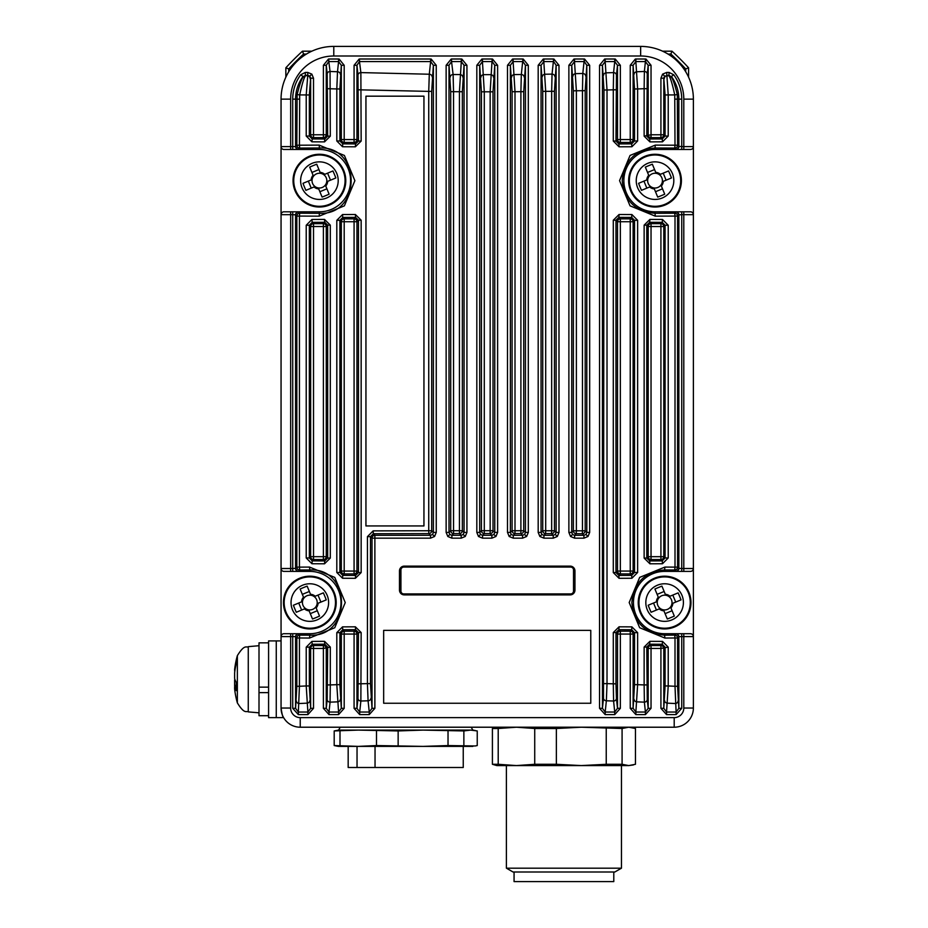 <?xml version="1.0" encoding="UTF-8"?>
<svg xmlns="http://www.w3.org/2000/svg" width="928" height="928" viewBox="0 0 928 928"><rect width="100%" height="100%" fill="white"/><g stroke="black" fill="none" stroke-linecap="round" stroke-linejoin="round"><path stroke-width="1.39" d="M585.962 534.458L586.798 532.417L585.197 530.816L582.471 530.816L582.471 90.666L582.796 73.486L584.048 61.573L574.502 61.573L574.502 59.009L584.048 59.009L584.315 61.584L584.582 59.032L589.674 65.285L586.798 65.285L585.197 90.666L585.197 530.816A2.877 2.865 135 0 1 582.332 533.693L576.23 533.681A2.877 2.865 -135 0 1 573.365 530.804L573.365 90.805L571.741 65.285L574.502 61.573L576.369 90.805L576.369 530.804L582.471 530.816L582.332 533.693L583.932 535.294L583.932 538.17L587.992 536.488L585.962 534.458L583.932 535.294L574.618 535.294L572.588 534.458L571.741 532.417L568.876 532.417L570.558 536.488L572.588 534.458M584.315 61.584L586.798 65.285L586.798 532.417L589.674 532.417L589.674 65.285M555.28 534.458L556.116 532.417L554.445 530.758L551.673 530.758L551.673 91.292L552.044 74.112L553.366 61.573L543.82 61.573L543.82 59.009L553.366 59.009L553.633 61.584L553.9 59.032L558.992 65.285L556.116 65.285L554.445 91.292L554.445 530.758A2.877 2.865 135 0 1 551.58 533.623L545.606 533.612A2.877 2.865 -135 0 1 542.741 530.746L542.741 91.385L541.059 65.285L543.82 61.573L545.699 91.385L545.699 530.746L551.673 530.758L551.58 533.623L553.239 535.294L553.239 538.17L557.31 536.488L555.28 534.458L553.239 535.294L543.936 535.294L541.894 534.458L541.059 532.417L538.182 532.417L539.864 536.488L541.894 534.458M553.633 61.584L556.116 65.285L556.116 532.417L558.992 532.417L558.992 65.285M524.598 534.458L525.434 532.417L523.728 530.712L520.898 530.712L520.898 91.675L521.327 74.507L522.673 61.573L513.126 61.573L513.126 59.009L522.673 59.009L522.951 61.584L523.218 59.032L528.31 65.285L525.434 65.285L523.728 91.675L523.728 530.712A2.877 2.865 135 0 1 520.852 533.588L514.959 533.577A2.877 2.865 -135 0 1 512.094 530.712L512.094 91.721L510.377 65.285L513.126 61.573L515.005 91.721L515.005 530.712L520.898 530.712L520.852 533.588L522.557 535.294L522.557 538.17L526.628 536.488L524.598 534.458L522.557 535.294L513.254 535.294L511.212 534.458L510.377 532.417L507.5 532.417L509.182 536.488L511.212 534.458M522.951 61.584L525.434 65.285L525.434 532.417L528.31 532.417L528.31 65.285M493.905 534.458L494.752 532.417L493.023 530.7L490.158 530.7L490.158 91.814L491.991 61.573L482.444 61.573L482.444 59.009L491.991 59.009L492.258 61.584L492.524 59.032L497.617 65.285L494.752 65.285L493.023 91.814L493.023 530.7A2.877 2.865 135 0 1 490.146 533.565L484.288 533.565A2.877 2.865 -135 0 1 481.412 530.7L481.412 91.814L479.695 65.285L482.444 61.573L484.288 91.814L484.288 530.7L490.158 530.7L490.146 533.565L491.875 535.294L491.875 538.17L495.935 536.488L493.905 534.458L491.875 535.294L482.56 535.294L480.53 534.458L479.695 532.417L476.818 532.417L478.5 536.488L480.53 534.458M492.258 61.584L494.752 65.285L494.752 532.417L497.617 532.417L497.617 65.285M451.762 59.009L461.309 59.009L461.309 61.573L464.058 65.285L462.353 91.721L459.43 91.721L461.309 61.573L451.762 61.573L451.228 59.032L453.119 74.507L453.537 91.675L453.537 530.712L459.43 530.712L459.43 91.721L450.718 91.675L449.001 65.285L451.495 61.584M462.353 91.721L462.353 530.712L464.058 532.417L464.058 65.285L466.935 65.285L466.935 532.417L464.058 532.417L463.223 534.458L461.193 535.294L461.193 538.17L451.878 538.17L451.878 535.294L449.848 534.458L447.818 536.488L446.136 532.417L449.001 532.417L450.718 530.712L450.718 91.675M449.848 534.458L449.001 532.417L449.001 65.285L446.136 65.285L446.136 532.417M634.532 684.667L634.532 632.641L633.116 634.056L633.116 708.331L634.532 684.667L637.629 684.667L635.866 712.043L633.116 708.331L630.24 708.331L630.24 634.056L620.356 634.056L620.356 708.331L617.491 708.331L614.73 712.043L614.73 714.606L605.184 714.606L605.184 712.043L602.434 708.331L599.558 708.331L599.558 65.285L602.434 65.285L605.184 61.573L605.184 59.009L614.73 59.009L614.73 61.573L617.491 65.285L620.356 65.285L620.356 139.56L630.24 139.56L630.24 65.285L633.116 65.285L635.866 61.573L635.866 59.009L645.412 59.009L645.412 61.573L648.173 65.285L651.038 65.285L651.038 134.769L660.922 134.769L660.922 78.184L663.798 78.184L664.634 76.142L662.604 74.124L666.675 72.442L668.218 94.946L668.218 136.056L662.499 141.822L649.913 141.88L644.136 136.161L644.136 88.694L637.629 88.949L637.629 140.986L631.898 146.752L619.057 146.798L613.292 141.068L613.292 89.796L607.016 89.993L607.016 683.623L613.292 683.82L613.292 632.548L619.057 626.818L631.898 626.864L637.629 632.641L637.629 684.667L644.136 684.922L644.136 647.048L646.781 647.048L647.257 699.573A2.877 2.575 174 0 1 644.38 702.148L644.136 684.922L646.781 684.922M664.634 76.142L669.1 75.307L671.188 76.966C672.812 78.741 674.853 84.61 677.312 94.552L677.602 145.209L678.855 146.462L683.797 146.601L683.797 99.134A43.152 43.152 0 0 0 640.645 55.993L333.79 55.993A43.152 43.152 0 0 0 290.65 99.134L290.65 146.601L292.714 146.601L292.714 99.134A41.087 41.087 0 0 1 300.718 74.774L305.335 72.442L307.771 72.442L307.771 75.307L309.801 76.142L310.636 78.184L313.513 78.184L311.831 74.124L309.801 76.142M329.022 59.009L338.569 59.009L338.569 61.573L329.022 61.573L328.489 59.032L330.055 71.468L330.298 136.161L327.665 136.161L327.19 74.043A2.877 2.575 -6 0 1 330.055 71.468L337.502 71.758L338.569 61.573L341.318 65.285L344.195 65.285L339.103 59.032L338.836 61.584M359.704 59.009L430.627 59.009L430.627 61.573L359.704 61.573L359.171 59.032L360.864 72.593L361.154 141.068L358.463 141.068L357.988 75.168A2.877 2.575 -6 0 1 360.864 72.593L429.293 74.228L430.627 61.573L433.376 65.285L436.253 65.285L431.16 59.032L430.894 61.584M373.16 530.874L373.334 533.739L374.877 535.294L430.511 535.294L430.511 538.17L434.571 536.488L432.541 534.458L430.511 535.294L428.829 533.612L373.334 533.739L370.481 536.639L370.481 683.623L372.012 708.331L369.251 712.043L369.251 714.606L374.877 708.331L372.012 708.331L372.012 538.17L370.481 536.639L367.43 536.639L373.16 530.874L428.736 530.746L428.829 533.612A2.877 2.865 135 0 0 431.694 530.746L433.376 532.417L432.541 534.458M493.023 91.814L481.412 91.814M298.456 633.87A2.877 2.865 135 0 0 295.58 636.736L295.58 708.331L292.714 708.331L292.714 636.596L290.65 636.596L290.65 633.72L283.933 633.72L309.824 633.72L297.61 633.731L299.709 635.123L309.824 635.17L309.824 633.72A31.169 31.169 0 0 0 340.982 602.562A31.169 31.169 0 0 0 309.824 571.393L283.933 571.393A2.877 2.877 0 0 1 281.056 568.516L281.056 214.681L290.65 214.681L290.65 568.516L292.714 568.516L292.714 214.681L290.65 214.681L290.65 211.804L283.933 211.804L319.418 211.804L297.61 211.816L299.709 213.208L319.418 213.301L319.418 211.804A31.169 31.169 0 0 0 350.575 180.647A31.169 31.169 0 0 0 319.418 149.478L283.933 149.478A2.877 2.877 0 0 1 281.056 146.601L281.056 99.134A52.734 52.734 0 0 1 333.79 46.4L640.645 46.4A52.734 52.734 0 0 1 693.378 99.134L693.378 146.601L683.797 146.601L683.797 149.478L690.502 149.478L655.029 149.478L676.825 149.478L674.737 148.086L655.029 147.993L655.029 149.478A31.169 31.169 0 0 0 623.86 180.647A31.169 31.169 0 0 0 655.029 211.804L690.502 211.804A2.877 2.877 0 0 1 693.378 214.681L693.378 568.516L683.797 568.516L683.797 214.681L681.732 214.681L681.732 568.516L683.797 568.516L683.797 571.393L664.61 571.393L676.825 571.393L674.737 570.001L664.61 569.954L664.61 571.393A31.169 31.169 0 0 0 633.453 602.562A31.169 31.169 0 0 0 664.61 633.72L690.502 633.72A2.877 2.877 0 0 1 693.378 636.596L693.378 568.516A2.877 2.877 0 0 1 690.502 571.393L683.797 571.393L690.502 571.393M644.136 647.048L649.913 641.329L662.499 641.387L668.218 647.152L668.218 685.954L675.004 686.279L675.004 637.988L664.877 638.046L639.659 627.722L629.184 602.539L639.682 577.378L664.877 567.078L675.004 567.124L675.004 216.073L655.272 216.166L630.031 205.83L619.556 180.624L630.054 155.44L655.272 145.116L655.029 147.993C635.146 149.837 624.208 160.718 622.224 180.647C624.196 200.564 635.123 211.456 655.029 213.301L655.029 211.804L681.732 211.804L681.732 214.681L678.855 214.82A2.877 2.865 -135 0 0 675.978 211.955L676.744 211.804M664.877 567.078L664.61 569.954C644.751 571.787 633.836 582.656 631.852 602.562C633.824 622.468 644.74 633.337 664.61 635.17L664.61 633.72L681.732 633.72L681.732 708.331L678.855 708.331L678.855 636.736A2.877 2.865 -135 0 0 675.978 633.87L676.744 633.72M404.272 594.894L570.163 594.894A4.791 4.791 0 0 0 574.954 590.092L574.954 570.917A4.791 4.791 0 0 0 570.163 566.126L404.272 566.126A4.791 4.791 0 0 0 399.481 570.917L399.481 590.092A4.791 4.791 0 0 0 404.272 594.894M590.776 630.367L383.658 630.367L383.658 703.25L590.776 703.25L590.776 630.367M675.978 149.338A2.877 2.865 -45 0 0 678.855 146.462L678.855 99.134A38.21 38.21 0 0 0 671.408 76.479L673.728 74.774L669.1 72.442L668.856 75.783A2.877 2.877 27 0 1 671.188 76.966M646.781 88.694L644.136 88.694L644.38 71.468A2.877 2.575 6 0 1 647.257 74.043L646.781 136.161L649.67 139.003L662.244 138.956L665.086 136.056L665.086 94.946L663.798 78.184L663.798 134.769L665.086 136.056L668.218 136.056M615.972 89.796L613.292 89.796L613.582 72.593A2.877 2.575 6 0 1 616.447 75.168L615.972 141.068L618.872 143.921L631.69 143.875L634.532 140.986L634.532 88.949L633.116 65.285L633.116 139.56L634.532 140.986L637.629 140.986M603.49 698.216L603.966 89.993L602.434 65.285L602.434 708.331L603.49 698.216A2.877 2.575 -174 0 0 606.367 700.791L605.184 712.043L614.73 712.043L613.582 701.023L613.292 683.82L615.972 683.82L616.447 698.448A2.877 2.575 174 0 1 613.582 701.023L606.367 700.791L607.016 683.623L603.966 683.623M665.086 685.954L668.218 685.954L666.548 712.043L663.798 708.331L665.086 685.954L665.086 647.152L662.244 644.252L649.67 644.194L646.781 647.048L648.173 648.44L651.038 648.44L651.038 708.331L648.173 708.331L645.412 712.043L645.412 714.606L651.038 708.331M690.502 633.72L683.797 633.72L683.797 636.596L693.378 636.596L693.378 708.041A19.175 19.175 0 0 1 674.204 727.216L300.231 727.216A19.175 19.175 0 0 1 281.056 708.041C282.008 714.316 282.866 717.518 283.62 717.634L276.266 717.634L276.266 640.912L281.056 640.912L281.056 708.041L281.056 636.596L290.65 636.596L290.65 708.041A9.593 9.593 0 0 0 300.231 717.634L674.204 717.634A9.593 9.593 0 0 0 683.797 708.041L683.797 636.596L679.261 636.596L677.602 637.988L677.602 686.279L678.855 708.331L676.106 712.043L676.106 714.606L681.732 708.331M361.154 141.068L355.378 146.798L342.536 146.752L336.806 140.986L339.903 140.986L341.318 139.56L341.318 65.285L339.903 88.949L339.903 140.986L342.757 143.875L355.575 143.921L358.463 141.068L356.955 139.56L354.078 139.56L354.078 65.285L356.955 65.285L359.438 61.584M330.298 136.161L324.522 141.88L311.936 141.822L306.217 136.056L309.349 136.056L310.636 134.769L310.636 78.184L309.349 94.946L309.349 136.056L312.202 138.956L324.765 139.003L327.665 136.161L326.262 134.769L323.396 134.769L323.396 65.285L326.262 65.285L328.756 61.584M295.174 146.601L297.691 149.478L292.714 149.478L292.714 146.601L295.174 146.601L296.832 145.209L297.122 94.552C299.57 84.622 301.612 78.752 303.247 76.966L305.335 75.307L305.335 72.442M306.217 136.056L306.217 94.946L299.698 94.911L299.431 145.209L319.162 145.116L344.404 155.463L354.89 180.67L344.381 205.854L319.162 216.166L319.418 213.301C361.653 215.586 361.746 145.754 319.418 147.993L319.418 149.478L297.691 149.478M297.61 571.393L292.714 571.393L292.714 568.516L295.58 568.377A2.877 2.865 45 0 0 298.456 571.254L297.61 571.393L295.174 568.516M319.162 216.166L299.431 216.073L299.431 567.124L309.558 567.078L334.776 577.402L345.251 602.585L334.753 627.746L309.558 638.046L309.824 635.17C352.014 637.478 352.106 567.692 309.824 569.954L309.824 571.393L297.691 571.393M361.154 632.548L358.463 632.548L355.575 629.694L342.757 629.741L342.536 626.864L355.378 626.818L361.154 632.548L360.864 701.023L359.704 712.043L356.955 708.331L354.078 708.331L354.078 634.056L344.195 634.056L344.195 708.331L341.318 708.331L338.569 712.043L338.569 714.606L329.022 714.606L329.022 712.043L326.262 708.331L323.396 708.331L323.396 648.44L313.513 648.44L313.513 708.331L310.636 708.331L307.887 712.043L307.887 714.606L298.34 714.606L298.34 712.043L295.58 708.331L296.832 686.279L296.832 637.988L295.174 636.596L292.714 636.596L292.714 633.72L297.691 633.72M327.665 684.922L330.298 684.922L330.055 702.148A2.877 2.575 -174 0 1 327.19 699.573L327.665 647.048L324.765 644.194L312.202 644.252L309.349 647.152L309.349 685.954L310.636 708.331L310.636 648.44L309.349 647.152L306.217 647.152L311.936 641.387L324.522 641.329L330.298 647.048L330.298 684.922L336.806 684.667L336.806 632.641L342.536 626.864M369.251 714.606L359.704 714.606L359.704 712.043L369.251 712.043L368.08 700.791L360.864 701.023A2.877 2.575 -174 0 1 357.988 698.448L358.463 632.548L356.955 634.056A2.877 2.865 45 0 0 354.078 631.179L344.195 631.179A2.877 2.865 -45 0 0 341.318 634.056L344.195 634.056L344.195 631.179L342.757 629.741L339.903 632.641L339.903 684.667L341.318 708.331L341.318 634.056L339.903 632.641L336.806 632.641M436.253 65.285L436.253 532.417L433.376 532.417L433.376 65.285L431.694 91.385L431.694 530.746L428.736 530.746L428.736 91.385L358.463 89.796M283.933 571.393L290.65 571.393L290.65 568.516L281.056 568.516L281.056 636.596A2.877 2.877 0 0 1 283.933 633.72M283.933 149.478L290.65 149.478L290.65 146.601L281.056 146.601L281.056 214.681A2.877 2.877 0 0 1 283.933 211.804M690.502 211.804L683.797 211.804L683.797 214.681L693.378 214.681L693.378 146.601A2.877 2.877 0 0 1 690.502 149.478M673.728 74.774A41.087 41.087 0 0 1 681.732 99.134L681.732 149.478L676.744 149.478M298.456 211.955A2.877 2.865 135 0 0 295.58 214.82L292.714 214.681L292.714 211.804L297.691 211.804M675.978 571.254A2.877 2.865 -45 0 0 678.855 568.377L681.732 568.516L681.732 571.393L676.744 571.393M365.945 525.944L365.945 96.176L423.945 96.176L423.945 525.944L365.945 525.944M342.536 578.248L342.757 575.383L355.575 575.43L354.078 573.933A2.877 2.865 135 0 0 356.955 571.068L358.463 572.576L358.463 220.214L361.154 220.214L355.378 214.496L355.575 217.372L342.757 217.419L344.195 218.857A2.877 2.865 -45 0 0 341.318 221.734L339.903 220.307L342.757 217.419L342.536 214.542L336.806 220.307L339.903 220.307L339.903 572.483L341.318 571.068A2.877 2.865 -135 0 0 344.195 573.933L342.757 575.383L339.903 572.483L336.806 572.483L342.536 578.248L355.378 578.306L361.154 572.576L358.463 572.576L355.575 575.43L355.378 578.306M342.536 214.542L355.378 214.496M311.936 563.737L312.202 560.872L324.765 560.918L323.396 559.549A2.877 2.865 135 0 0 326.262 556.684L327.665 558.076L327.665 225.133L330.298 225.133L324.522 219.414L324.765 222.279L312.202 222.337L313.513 223.648A2.877 2.865 -45 0 0 310.636 226.525L309.349 225.237L312.202 222.337L311.936 219.472L306.217 225.237L309.349 225.237L309.349 557.96L310.636 556.684A2.877 2.865 -135 0 0 313.513 559.549L312.202 560.872L309.349 557.96L306.217 557.96L311.936 563.737L324.522 563.795L330.298 558.076L327.665 558.076L324.765 560.918L324.522 563.795M311.936 219.472L324.522 219.414M336.806 140.986L336.806 88.949L327.665 88.694M309.558 638.046L299.431 637.988L299.431 686.279L306.217 685.954L306.217 647.152M358.463 683.82L367.43 683.623L367.43 536.639M523.728 91.675L512.094 91.721M554.445 91.292L542.741 91.385M585.197 90.666L573.365 90.805M613.292 572.576L619.057 578.306L618.872 575.43L631.69 575.383L631.898 578.248L637.629 572.483L634.532 572.483L634.532 220.307L637.629 220.307L631.898 214.542L631.69 217.419L618.872 217.372L619.057 214.496L613.292 220.214L615.972 220.214L615.972 572.576L618.872 575.43L620.356 573.933L620.356 571.068L630.24 571.068L630.24 221.734L620.356 221.734L620.356 571.068L617.491 571.068A2.877 2.865 -135 0 0 620.356 573.933L630.24 573.933A2.877 2.865 135 0 0 633.116 571.068L634.532 572.483L631.69 575.383L630.24 573.933L630.24 571.068L633.116 571.068L633.116 221.734A2.877 2.865 45 0 0 630.24 218.857L631.69 217.419L634.532 220.307L633.116 221.734L630.24 221.734L630.24 218.857L620.356 218.857A2.877 2.865 -45 0 0 617.491 221.734L615.972 220.214L618.872 217.372L620.356 218.857L620.356 221.734L617.491 221.734L617.491 571.068L615.972 572.576L613.292 572.576L613.292 220.214M619.057 214.496L631.898 214.542M631.898 578.248L619.057 578.306M644.136 558.076L649.913 563.795L649.67 560.918L662.244 560.872L662.499 563.737L668.218 557.96L665.086 557.96L665.086 225.237L668.218 225.237L662.499 219.472L662.244 222.337L649.67 222.279L649.913 219.414L644.136 225.133L646.781 225.133L646.781 558.076L649.67 560.918L651.038 559.549L651.038 556.684L660.922 556.684L660.922 226.525L651.038 226.525L651.038 556.684L648.173 556.684A2.877 2.865 -135 0 0 651.038 559.549L660.922 559.549A2.877 2.865 135 0 0 663.798 556.684L665.086 557.96L662.244 560.872L660.922 559.549L660.922 556.684L663.798 556.684L663.798 226.525A2.877 2.865 45 0 0 660.922 223.648L662.244 222.337L665.086 225.237L663.798 226.525L660.922 226.525L660.922 223.648L651.038 223.648A2.877 2.865 -45 0 0 648.173 226.525L646.781 225.133L649.67 222.279L651.038 223.648L651.038 226.525L648.173 226.525L648.173 556.684L646.781 558.076L644.136 558.076L644.136 225.133M649.913 219.414L662.499 219.472M662.499 563.737L649.913 563.795M655.272 145.116L675.004 145.209L674.737 94.911L665.086 94.946M303.247 76.966A2.877 2.877 -27 0 1 305.579 75.783C304.059 77.407 302.099 83.787 299.698 94.911L297.122 94.552M309.349 94.946L306.217 94.946L307.771 75.307L305.335 75.307L307.296 75.783A2.877 2.865 45 0 1 310.161 78.66M339.903 88.949L336.806 88.949L337.502 71.758A2.877 2.575 6 0 1 340.379 74.333M431.694 91.385L428.736 91.385L429.293 74.228A2.877 2.575 6 0 1 432.17 76.804M603.49 75.4A2.877 2.575 -6 0 1 606.367 72.825L613.582 72.593L614.73 61.573L605.184 61.573L607.016 89.993L603.966 89.993M677.312 94.552L674.737 94.911C672.336 83.787 670.376 77.407 668.856 75.783L667.151 75.783A2.877 2.865 -45 0 0 664.274 78.66M634.068 74.333A2.877 2.575 -6 0 1 636.933 71.758L644.38 71.468L645.412 61.573L635.866 61.573L637.629 88.949L634.532 88.949M296.832 686.279L299.431 686.279L298.34 712.043L307.887 712.043L306.217 685.954L309.349 685.954M340.379 699.283A2.877 2.575 174 0 1 337.502 701.858L330.055 702.148L329.022 712.043L338.569 712.043L336.806 684.667L339.903 684.667M370.945 698.216A2.877 2.575 174 0 1 368.08 700.791L367.43 683.623L370.481 683.623M676.106 714.606L666.548 714.606L666.548 712.043L676.106 712.043L675.004 686.279L677.602 686.279M357.988 698.448L356.955 708.331L356.955 634.056L354.078 634.056L354.078 631.179L355.575 629.694L355.378 626.818M327.19 699.573L326.262 708.331L326.262 648.44A2.877 2.865 45 0 0 323.396 645.563L323.396 648.44L330.298 647.048M430.511 538.17L374.877 538.17L374.877 535.294A2.877 2.865 -45 0 0 372.012 538.17L374.877 538.17L374.877 708.331M311.936 641.387L312.202 644.252L313.513 645.563L323.396 645.563L324.765 644.194L324.522 641.329M313.513 645.563A2.877 2.865 -45 0 0 310.636 648.44L313.513 648.44L313.513 645.563M355.378 146.798L355.575 143.921L354.078 142.436A2.877 2.865 135 0 0 356.955 139.56L356.955 65.285L357.988 75.168M342.536 146.752L342.757 143.875L344.195 142.436L344.195 139.56L354.078 139.56L354.078 142.436L344.195 142.436A2.877 2.865 -135 0 1 341.318 139.56L344.195 139.56L344.195 65.285M296.357 700.953A2.877 2.575 6 0 0 299.234 703.528L306.959 703.157A2.877 2.575 174 0 0 309.824 700.582M299.709 635.123L299.431 637.988L296.832 637.988A2.877 2.865 135 0 1 299.709 635.123M309.558 567.078L309.824 569.954L299.709 570.001A2.877 2.865 45 0 1 296.832 567.124L296.832 216.073L299.431 216.073L299.709 213.208A2.877 2.865 135 0 0 296.832 216.073L295.58 214.82L295.58 568.377L296.832 567.124L299.431 567.124L299.709 570.001L298.456 571.254M324.522 141.88L324.765 139.003L323.396 137.634A2.877 2.865 135 0 0 326.262 134.769L326.262 65.285L327.19 74.043M311.936 141.822L312.202 138.956L313.513 137.634L313.513 134.769L323.396 134.769L323.396 137.634L313.513 137.634A2.877 2.865 -135 0 1 310.636 134.769L313.513 134.769L313.513 78.184M319.162 145.116L319.418 147.993L299.709 148.086A2.877 2.865 45 0 1 296.832 145.209L299.431 145.209L299.709 148.086L297.61 149.478M299.431 99.134L295.58 99.134A38.21 38.21 0 0 1 303.027 76.479L300.718 74.774M631.898 626.864L631.69 629.741L618.872 629.694L620.356 631.179L630.24 631.179L630.24 634.056L633.116 634.056A2.877 2.865 45 0 0 630.24 631.179L631.69 629.741L634.532 632.641L637.629 632.641M616.447 698.448L617.491 708.331L617.491 634.056L620.356 634.056L620.356 631.179A2.877 2.865 -45 0 0 617.491 634.056L615.972 632.548L618.872 629.694L619.057 626.818M615.972 683.82L615.972 632.548L613.292 632.548M634.068 699.283A2.877 2.575 -174 0 0 636.933 701.858L644.38 702.148L645.412 712.043L635.866 712.043L635.866 714.606L645.412 714.606M649.913 641.329L649.67 644.194L651.038 645.563A2.877 2.865 -45 0 0 648.173 648.44L648.173 708.331L647.257 699.573M662.499 641.387L662.244 644.252L660.922 645.563L660.922 648.44L651.038 648.44L651.038 645.563L660.922 645.563A2.877 2.865 45 0 1 663.798 648.44L663.798 708.331L660.922 708.331L666.548 714.606M668.218 647.152L660.922 648.44L660.922 708.331M616.447 75.168L617.491 65.285L617.491 139.56A2.877 2.865 -135 0 0 620.356 142.436L620.356 139.56L617.491 139.56L615.972 141.068L613.292 141.068M631.898 146.752L631.69 143.875L630.24 142.436L620.356 142.436L618.872 143.921L619.057 146.798M664.61 700.582A2.877 2.575 -174 0 0 667.487 703.157L675.213 703.528A2.877 2.575 -6 0 0 678.078 700.953M630.24 142.436A2.877 2.865 135 0 0 633.116 139.56L630.24 139.56L630.24 142.436M664.877 638.046L664.61 635.17L674.737 635.123A2.877 2.865 -135 0 1 677.602 637.988L675.004 637.988L674.737 635.123L675.978 633.87M655.272 216.166L655.029 213.301L674.737 213.208L675.004 216.073L677.602 216.073L677.602 567.124A2.877 2.865 -45 0 1 674.737 570.001L675.004 567.124L677.602 567.124L678.855 568.377L678.855 214.82L677.602 216.073A2.877 2.865 -135 0 0 674.737 213.208L675.978 211.955M647.257 74.043L648.173 65.285L648.173 134.769A2.877 2.865 -135 0 0 651.038 137.634L651.038 134.769L644.136 136.161M662.499 141.822L662.244 138.956L660.922 137.634L651.038 137.634L649.67 139.003L649.913 141.88M674.737 148.086L675.004 145.209L677.602 145.209A2.877 2.865 -45 0 1 674.737 148.086M660.922 137.634A2.877 2.865 135 0 0 663.798 134.769L660.922 134.769L660.922 137.634M462.353 530.712A2.877 2.865 135 0 1 459.476 533.577L459.43 530.712L462.353 530.712M453.583 533.588L453.537 530.712L450.718 530.712A2.877 2.865 -135 0 0 453.583 533.588L451.878 535.294L461.193 535.294L459.476 533.577L453.583 533.588M476.818 532.417L476.818 65.285L479.695 65.285L479.695 532.417L481.412 530.7L484.288 530.7L484.288 533.565L482.56 535.294L482.56 538.17L491.875 538.17M507.5 532.417L507.5 65.285L510.377 65.285L510.377 532.417L512.094 530.712L515.005 530.712L514.959 533.577L513.254 535.294L513.254 538.17L522.557 538.17M538.182 532.417L538.182 65.285L541.059 65.285L541.059 532.417L542.741 530.746L545.699 530.746L545.606 533.612L543.936 535.294L543.936 538.17L553.239 538.17M542.265 76.804A2.877 2.575 -6 0 1 545.142 74.228L552.044 74.112A2.877 2.575 6 0 1 554.921 76.688M568.876 532.417L568.876 65.285L571.741 65.285L571.741 532.417L573.365 530.804L576.369 530.804L576.23 533.681L574.618 535.294L574.618 538.17L583.932 538.17M572.889 76.224A2.877 2.575 -6 0 1 575.766 73.648L582.796 73.486A2.877 2.575 6 0 1 585.672 76.05M327.665 225.133L324.765 222.279L323.396 223.648A2.877 2.865 -135 0 1 326.262 226.525L326.262 556.684L323.396 556.684L323.396 226.525L313.513 226.525L313.513 556.684L323.396 556.684L323.396 559.549L313.513 559.549L313.513 556.684L310.636 556.684L310.636 226.525L313.513 226.525L313.513 223.648L323.396 223.648L323.396 226.525L326.262 226.525L327.665 225.133M358.463 220.214L355.575 217.372L354.078 218.857A2.877 2.865 -135 0 1 356.955 221.734L356.955 571.068L354.078 571.068L354.078 221.734L344.195 221.734L344.195 571.068L354.078 571.068L354.078 573.933L344.195 573.933L344.195 571.068L341.318 571.068L341.318 221.734L344.195 221.734L344.195 218.857L354.078 218.857L354.078 221.734L356.955 221.734L358.463 220.214M297.61 633.731L295.174 636.596M292.714 99.134L295.58 99.134L295.58 146.462A2.877 2.865 45 0 0 298.456 149.338M297.61 211.816L295.174 214.681M676.825 149.478L679.261 146.601M679.261 214.681L676.825 211.816M676.825 571.393L679.261 568.516M679.261 636.596L676.825 633.731M670.004 596.228L669.03 596.623A7.401 7.401 0 0 0 657.302 601.472A7.401 7.401 0 0 0 670.55 606.97A7.401 7.401 0 0 0 671.93 603.652L681.048 599.882A65.54 29.244 -112.4 0 0 679.644 596.356A65.54 29.244 -112.4 0 0 678.148 592.864L670.004 596.228A8.317 8.317 0 0 0 665.295 594.268L661.931 586.125A65.54 29.244 157.6 0 0 654.913 589.025L658.277 597.168A8.317 8.317 0 0 0 656.328 601.878L648.185 605.242A65.54 29.244 67.6 0 0 649.588 608.768A65.54 29.244 67.6 0 0 651.085 612.26L659.228 608.896A8.317 8.317 0 0 0 663.926 610.856L667.302 618.999A65.54 29.244 -22.4 0 0 674.32 616.099L670.956 607.956A8.317 8.317 0 0 0 672.904 603.246M681.987 595.382A18.792 18.792 0 0 0 657.442 585.197A18.792 18.792 0 0 0 647.245 609.731A18.792 18.792 0 0 0 671.791 619.927A18.792 18.792 0 0 0 681.987 595.382M674.679 626.934A26.367 26.367 0 0 0 688.982 592.493A26.367 26.367 0 0 0 654.542 578.19A26.367 26.367 0 0 0 640.239 612.631A26.367 26.367 0 0 0 674.679 626.934M659.228 608.896L660.202 608.49M657.302 601.472L656.328 601.878M656.432 610.056L653.532 603.026M672.104 610.74L665.086 613.64M671.93 603.652A7.401 7.401 0 0 0 669.03 596.623M672.8 595.068L675.7 602.086M657.128 594.372L664.146 591.472M665.701 595.242L665.295 594.268M658.277 597.168L658.683 598.142M663.532 609.87L663.926 610.856M670.956 607.956L670.55 606.97M315.218 596.228L314.232 596.623A7.401 7.401 0 0 0 302.505 601.472A7.401 7.401 0 0 0 315.752 606.97A7.401 7.401 0 0 0 317.132 603.652L326.262 599.882A65.54 29.244 -112.4 0 0 324.858 596.356A65.54 29.244 -112.4 0 0 323.362 592.864L315.218 596.228A8.317 8.317 0 0 0 310.509 594.268L307.145 586.125A65.54 29.244 157.6 0 0 300.127 589.025L303.491 597.168A8.317 8.317 0 0 0 301.53 601.878L293.387 605.242A65.54 29.244 67.6 0 0 294.791 608.768A65.54 29.244 67.6 0 0 296.287 612.26L304.43 608.896A8.317 8.317 0 0 0 309.14 610.856L312.504 618.999A65.54 29.244 -22.4 0 0 319.522 616.099L316.158 607.956A8.317 8.317 0 0 0 318.118 603.246M327.19 595.382A18.792 18.792 0 0 0 302.644 585.197A18.792 18.792 0 0 0 292.459 609.731A18.792 18.792 0 0 0 316.993 619.927A18.792 18.792 0 0 0 327.19 595.382M319.893 626.934A26.367 26.367 0 0 0 334.196 592.493A26.367 26.367 0 0 0 299.756 578.19A26.367 26.367 0 0 0 285.453 612.631A26.367 26.367 0 0 0 319.893 626.934M304.43 608.896L305.405 608.49M302.505 601.472L301.53 601.878M301.635 610.056L298.735 603.026M317.318 610.74L310.288 613.64M317.132 603.652A7.401 7.401 0 0 0 314.232 596.623M318.002 595.068L320.902 602.086M302.331 594.372L309.349 591.472M310.915 595.242L310.509 594.268M303.491 597.168L303.885 598.142M308.734 609.87L309.14 610.856M316.158 607.956L315.752 606.97M660.411 174.313L659.437 174.708A7.401 7.401 0 0 0 647.709 179.556A7.401 7.401 0 0 0 660.956 185.055A7.401 7.401 0 0 0 662.337 181.737L671.466 177.967A65.54 29.244 -112.4 0 0 670.062 174.441A65.54 29.244 -112.4 0 0 668.566 170.949L660.411 174.313A8.317 8.317 0 0 0 655.713 172.353L652.349 164.21A65.54 29.244 157.6 0 0 645.331 167.11L648.695 175.253A8.317 8.317 0 0 0 646.735 179.962L638.592 183.326A65.54 29.244 67.6 0 0 639.995 186.853A65.54 29.244 67.6 0 0 641.492 190.344L649.635 186.98A8.317 8.317 0 0 0 654.344 188.941L657.708 197.084A65.54 29.244 -22.4 0 0 664.726 194.184L661.362 186.041A8.317 8.317 0 0 0 663.311 181.331M672.394 173.466A18.792 18.792 0 0 0 647.848 163.282A18.792 18.792 0 0 0 637.664 187.816A18.792 18.792 0 0 0 662.198 198.012A18.792 18.792 0 0 0 672.394 173.466M665.098 205.018A26.367 26.367 0 0 0 679.4 170.578A26.367 26.367 0 0 0 644.96 156.275A26.367 26.367 0 0 0 630.657 190.716A26.367 26.367 0 0 0 665.098 205.018M649.635 186.98L650.609 186.574M647.709 179.556L646.735 179.962M646.839 188.14L643.939 181.111M662.511 188.825L655.493 191.725M662.337 181.737A7.401 7.401 0 0 0 659.437 174.708M663.207 173.153L666.107 180.171M647.535 172.457L654.553 169.557M656.108 173.327L655.713 172.353M648.695 175.253L649.09 176.227M653.938 187.955L654.344 188.941M661.362 186.041L660.956 185.055M324.8 174.313L323.826 174.708A7.401 7.401 0 0 0 312.098 179.556A7.401 7.401 0 0 0 325.345 185.055A7.401 7.401 0 0 0 326.726 181.737L335.843 177.967A65.54 29.244 -112.4 0 0 334.44 174.441A65.54 29.244 -112.4 0 0 332.943 170.949L324.8 174.313A8.317 8.317 0 0 0 320.09 172.353L316.726 164.21A65.54 29.244 157.6 0 0 309.708 167.11L313.072 175.253A8.317 8.317 0 0 0 311.124 179.962L302.98 183.326A65.54 29.244 67.6 0 0 304.384 186.853A65.54 29.244 67.6 0 0 305.88 190.344L314.024 186.98A8.317 8.317 0 0 0 318.733 188.941L322.097 197.084A65.54 29.244 -22.4 0 0 329.115 194.184L325.751 186.041A8.317 8.317 0 0 0 327.7 181.331M336.783 173.466A18.792 18.792 0 0 0 312.237 163.282A18.792 18.792 0 0 0 302.041 187.816A18.792 18.792 0 0 0 326.586 198.012A18.792 18.792 0 0 0 336.783 173.466M329.486 205.018A26.367 26.367 0 0 0 343.789 170.578A26.367 26.367 0 0 0 309.337 156.275A26.367 26.367 0 0 0 295.046 190.716A26.367 26.367 0 0 0 329.486 205.018M314.024 186.98L314.998 186.574M312.098 179.556L311.124 179.962M311.228 188.14L308.328 181.111M326.9 188.825L319.882 191.725M326.726 181.737A7.401 7.401 0 0 0 323.826 174.708M327.596 173.153L330.496 180.171M311.924 172.457L318.942 169.557M320.496 173.327L320.09 172.353M313.072 175.253L313.478 176.227M318.327 187.955L318.733 188.941M325.751 186.041L325.345 185.055M281.056 708.041A19.175 19.175 0 0 0 300.231 727.216A19.175 19.175 0 0 1 281.056 708.041L290.65 708.041M621.47 868.179L614.823 872.007L513.045 872.007L506.398 868.179L621.47 868.179L621.47 765.577M514.066 872.007L514.066 881.6L613.791 881.6L613.791 872.007M611.39 765.577L496.805 765.577L492.408 764.289L498.208 764.289L498.208 728.503L516.467 727.216L534.725 728.503L556.359 728.503L581.299 727.216L622.085 728.503L628.766 727.216L635.448 728.503L635.448 764.289L628.766 765.577L611.39 765.577M633.418 764.939L628.766 765.577L622.085 764.289L606.239 764.289L581.299 765.577L556.359 764.289L534.725 764.289L516.467 765.577L498.208 764.289M606.239 728.503L606.239 764.289M496.805 727.216L492.408 728.503L498.208 728.503M492.408 728.503L492.408 764.289M622.085 764.289L622.085 728.503M556.359 764.289L556.359 728.503M534.725 728.503L534.725 764.289M472.839 730.092L471.18 727.216L472.839 730.092L475.206 730.51L470.554 730.092L477.236 730.939L477.236 745.555L475.206 745.973L448.027 745.555L423.087 746.39L376.501 745.555L358.254 746.39L334.196 745.555L334.196 730.939L338.592 730.092L470.554 730.092L463.861 730.939L423.087 730.092L398.147 730.939L358.254 730.092L334.196 730.939L334.196 745.555L338.592 746.39L336.226 745.973M463.246 746.39L463.246 767.491L348.174 767.491L348.174 746.39M357.036 767.491L357.036 746.39M375.04 746.39L375.04 767.491M339.996 745.555L339.996 730.939M376.501 745.555L376.501 730.939M398.147 745.555L398.147 730.939M448.027 745.555L448.027 730.939M463.861 745.555L463.861 730.939M472.839 746.39L338.592 746.39M400.919 591.055L400.919 569.954A2.877 2.877 0 0 1 403.796 567.078L570.639 567.078A2.877 2.877 0 0 1 573.516 569.954L573.516 591.055A2.877 2.877 0 0 1 570.639 593.932L403.796 593.932A2.877 2.877 0 0 1 400.919 591.055M668.032 54.068L670.851 54.068A270.408 270.408 0 0 1 685.711 68.927L685.711 71.746M288.724 71.746L288.724 68.927A270.408 270.408 0 0 1 303.584 54.068L306.402 54.068M670.851 54.068L671.976 51.191A273.284 273.284 0 0 1 688.588 67.802L685.711 68.927M688.588 67.802L688.588 77.163M285.847 77.163L285.847 67.802L288.724 68.927M285.847 67.802A273.284 273.284 0 0 1 302.458 51.191L303.584 54.068M302.458 51.191L311.82 51.191M662.615 51.191L671.976 51.191M276.266 693.97L276.266 640.912L268.586 640.912L268.586 717.634L276.266 717.634L276.266 693.97M259.005 692.126L259.005 642.837L268.586 642.837M268.586 715.708L259.005 715.708L259.005 692.624L268.586 692.624M259.005 687.149L268.586 687.149M236.199 686.627L234.622 686.674L234.622 688.947A86.188 79.611 0 0 0 234.854 690.838A86.304 86.304 0 0 0 237.359 702.89L237.359 655.655A86.304 86.304 0 0 0 234.854 667.708A86.188 79.611 180 0 0 234.622 669.598L234.749 671.872M234.854 679.273A86.188 33.014 0 0 0 234.622 680.062L234.622 685.56A86.188 79.611 180 0 0 234.749 686.674M234.622 686.674A86.188 33.014 0 0 0 236.304 690.652A83.833 69.298 -52.5 0 1 236.304 682.463A86.188 33.014 180 0 1 234.622 678.484L234.622 672.986A86.188 79.611 0 0 1 236.304 663.404A83.833 28.733 -151.6 0 1 236.199 661.652A83.833 28.733 -151.6 0 1 236.304 660.005A86.188 79.611 180 0 0 234.854 667.708M236.211 685.444L234.622 685.56M574.502 59.009L574.235 61.584M543.82 59.009L543.541 61.584M513.126 59.009L512.859 61.584M482.444 59.009L482.177 61.584M466.935 65.285L461.842 59.032L461.576 61.584M461.193 538.17L465.253 536.488L463.223 534.458M651.038 65.285L645.958 59.032L645.691 61.584M635.866 59.009L635.599 61.584M620.356 65.285L615.264 59.032L614.997 61.584M605.184 59.009L604.917 61.584M480.948 77.233A2.877 2.575 -6 0 1 483.813 74.658L490.622 74.658A2.877 2.575 6 0 1 493.499 77.233M478.5 536.488L482.56 538.17M481.91 59.032L476.818 65.285M495.935 536.488L497.617 532.417M539.864 536.488L543.936 538.17M543.274 59.032L538.182 65.285M557.31 536.488L558.992 532.417M630.24 708.331L635.866 714.606M614.73 714.606L620.356 708.331M599.558 708.331L605.184 714.606M604.65 59.032L599.558 65.285M635.332 59.032L630.24 65.285M662.604 74.124L660.922 78.184M666.675 72.442L669.1 72.442M311.831 74.124L307.771 72.442M328.489 59.032L323.396 65.285M359.171 59.032L354.078 65.285M434.571 536.488L436.253 532.417M354.078 708.331L359.704 714.606M338.569 714.606L344.195 708.331M323.396 708.331L329.022 714.606M307.887 714.606L313.513 708.331M292.714 708.331L298.34 714.606M570.558 536.488L574.618 538.17M573.968 59.032L568.876 65.285M587.992 536.488L589.674 532.417M509.182 536.488L513.254 538.17M512.592 59.032L507.5 65.285M526.628 536.488L528.31 532.417M447.818 536.488L451.878 538.17M451.228 59.032L446.136 65.285M465.253 536.488L466.935 532.417M675.004 99.134L681.732 99.134M290.65 99.134L281.056 99.134A52.734 52.734 0 0 1 333.79 46.4L333.79 55.993M640.645 55.993L640.645 46.4A52.734 52.734 0 0 1 693.378 99.134L683.797 99.134M683.797 708.041L693.378 708.041A19.175 19.175 0 0 1 674.204 727.216L674.204 717.634M300.231 727.216L300.231 717.634M361.154 220.214L361.154 572.576M336.806 572.483L336.806 220.307M330.298 225.133L330.298 558.076M306.217 557.96L306.217 225.237M637.629 220.307L637.629 572.483M668.218 225.237L668.218 557.96M511.618 77.14A2.877 2.575 -6 0 1 514.495 74.565L521.327 74.507A2.877 2.575 6 0 1 524.192 77.082M450.242 77.082A2.877 2.575 -6 0 1 453.119 74.507L459.952 74.565A2.877 2.575 6 0 1 462.817 77.14M674.412 626.272A25.659 25.659 0 0 0 688.332 592.76A25.659 25.659 0 0 0 654.82 578.852A25.659 25.659 0 0 0 640.9 612.364A25.659 25.659 0 0 0 674.412 626.272M319.626 626.272A25.659 25.659 0 0 0 333.535 592.76A25.659 25.659 0 0 0 300.022 578.852A25.659 25.659 0 0 0 286.114 612.364A25.659 25.659 0 0 0 319.626 626.272M664.819 204.357A25.659 25.659 0 0 0 678.739 170.845A25.659 25.659 0 0 0 645.227 156.936A25.659 25.659 0 0 0 631.307 190.449A25.659 25.659 0 0 0 664.819 204.357M329.208 204.357A25.659 25.659 0 0 0 343.128 170.845A25.659 25.659 0 0 0 309.616 156.936A25.659 25.659 0 0 0 295.696 190.449A25.659 25.659 0 0 0 329.208 204.357M259.005 712.832L248.263 711.892L248.263 646.654C246.477 648.104 244.841 643.498 237.359 655.655M506.398 868.179L506.398 765.577M631.052 727.216L633.418 727.854M340.251 727.216L338.592 730.092L340.251 727.216M248.263 646.654L259.005 645.714M248.263 711.892C246.477 710.442 244.841 715.047 237.359 702.89"/></g></svg>
